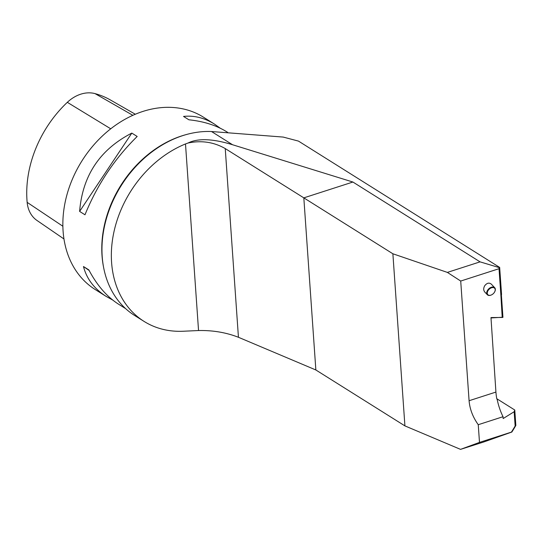 <?xml version="1.0" encoding="UTF-8"?>
<svg xmlns="http://www.w3.org/2000/svg" width="543" height="543" viewBox="0 0 543 543"><rect width="100%" height="100%" fill="white"/><g stroke="black" fill="none" stroke-linecap="round" stroke-linejoin="round"><path stroke-width="0.81" d="M501.386 295.005L502.94 317.221L491.001 317.947M502.818 317.445L490.974 317.56L495.922 392.073A32.566 14.824 -107.9 0 0 496.831 399.003L497.089 398.922A32.566 14.824 -107.9 0 0 503.035 416.712L503.164 418.551L514.153 411.73L514.771 410.013L515.85 425.454A160.782 125.827 -57.9 0 1 511.845 432.038L511.418 432.113A158.746 124.238 122.1 0 0 515.151 426.004L514.153 411.73M227.748 132.438L226.77 131.82C216.372 125.365 203.747 121.354 188.896 119.793L183.527 116.426C194.089 115.286 204.385 117.838 214.417 124.069L203.428 117.166A101.758 79.638 122.1 0 0 109.041 130.15A101.758 79.638 122.1 0 0 63.09 231.155A101.758 79.638 122.1 0 0 95.208 289.534L106.204 296.437C94.251 288.815 86.67 278.851 83.473 266.532L88.835 269.898C97.014 285.346 106.923 296.777 118.557 304.189L125.623 308.628M84.98 214.784L79.617 211.41C82.529 175.586 99.932 149.481 131.813 133.103L137.182 136.469C114.593 158.692 97.197 184.79 84.98 214.784M214.417 124.069L220.282 128.229M112.693 300.028L106.204 296.437M499.669 267.421L501.562 294.516L500.945 296.234L499.024 268.697L499.669 267.421L298.48 141.105L283.215 137.074L211.512 131.528A102.776 80.439 122.1 0 0 102.199 256.534A102.776 80.439 122.1 0 0 134.644 315.49L144.031 321.381A102.776 80.439 -57.9 0 1 114.329 230.178A102.776 80.439 -57.9 0 1 185.496 143.949L188.082 143.013C201.48 140.216 213.867 142.076 225.243 148.578L303.822 197.862L315.856 369.973L238.438 337.278C226.092 332.479 212.795 330.232 198.541 330.538L183.154 331.244A102.776 80.439 -57.9 0 1 144.031 321.381M502.2 317.153L500.945 296.234M499.024 268.697L460.715 281.05L447.378 272.403L480.066 261.862L499.397 267.651M511.845 432.038L483.684 442.002L460.532 449.373L479.489 442.402L478.254 424.707C472.851 417.133 469.797 409.144 469.084 400.727L460.715 281.05M494.714 287.722L491.293 284.118C489.107 282.435 486.922 282.957 484.75 285.693C483.365 288.136 483.379 290.247 484.77 292.025L487.336 294.734A5.091 3.285 -43.5 0 1 488.252 289.378A5.091 3.285 -43.5 0 1 494.714 287.722A5.091 3.285 -43.5 0 1 494.911 291.381A5.091 3.285 -43.5 0 1 494.856 291.489M478.254 424.707L503.035 416.712M515.151 426.004L515.85 425.454M479.489 442.402L511.418 432.113M480.066 261.862L352.909 182.034L303.822 197.862L392.881 253.778L447.378 272.403M352.909 182.034L232.553 144.743C212.741 138.662 197.917 138.085 188.082 143.013M392.881 253.778L404.915 425.888L315.856 369.973M460.532 449.373L404.915 425.888M514.771 410.013L496.777 398.711M135.316 114.247L110.399 99.966A104.799 82.013 122.1 0 0 95.066 93.627A33.564 26.268 122.1 0 0 67.318 102.328A104.799 82.013 122.1 0 0 27.15 202.356A33.564 26.268 122.1 0 0 36.999 220.472L63.959 238.961M79.617 211.41L131.813 133.103M89.12 270.441L83.473 266.532M488.686 289.752A4.683 3.027 136.5 0 0 487.492 294.157A4.683 3.027 136.5 0 0 491.198 295.025A4.683 3.027 136.5 0 0 494.809 291.591A4.683 3.027 136.5 0 0 493.702 287.668A4.683 3.027 136.5 0 0 488.686 289.752M491.089 295.066A5.091 3.285 -43.5 0 1 490.981 295.114A5.091 3.285 -43.5 0 1 487.336 294.734M103.496 266.864A101.758 79.638 -57.9 0 1 102.016 255.597A101.758 79.638 -57.9 0 1 186.609 134.481M495.922 392.073L469.084 400.727M185.496 143.949L198.541 330.538M225.243 148.578L238.438 337.278M211.512 131.528L232.553 144.743M95.066 93.627L132.859 115.32M67.318 102.328L110.731 128.8M27.15 202.356L62.866 226.241"/></g></svg>

